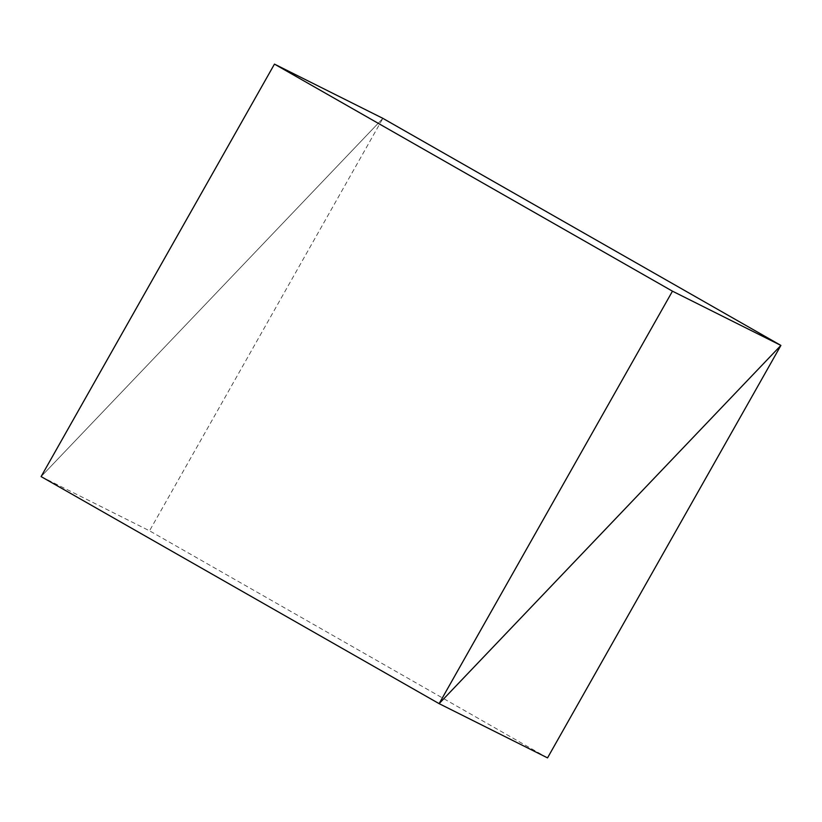 <?xml version="1.0" encoding="UTF-8"?>
<svg xmlns="http://www.w3.org/2000/svg" width="822" height="822" viewBox="0 0 822 822"><rect width="100%" height="100%" fill="white"/><g stroke="black" fill="none" stroke-linecap="round" stroke-linejoin="round"><path stroke-width="0.62" stroke-dasharray="4.11 3.08" d="M41.1 476.585L382.888 118.358L149.532 530.817L41.1 476.585L382.888 118.358M547.534 757.884L149.532 530.817"/><path stroke-width="1.23" d="M672.468 291.183L439.112 703.642L780.9 345.415L382.888 118.358L274.466 64.116L41.1 476.585L439.112 703.642L780.9 345.415L672.468 291.183L274.466 64.116M382.888 118.358L780.9 345.415L547.534 757.884L439.112 703.642L41.1 476.585"/></g></svg>
